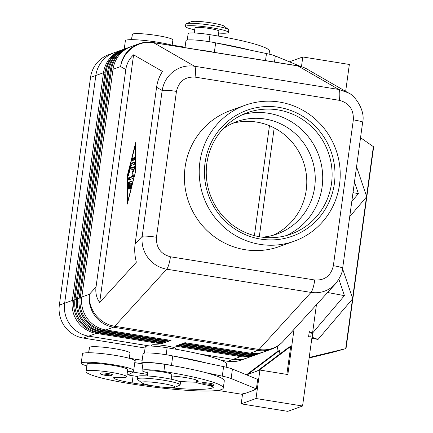 <?xml version="1.0" encoding="UTF-8"?>
<svg xmlns="http://www.w3.org/2000/svg" width="433" height="433" viewBox="0 0 433 433"><rect width="100%" height="100%" fill="white"/><g stroke="black" fill="none" stroke-linecap="round" stroke-linejoin="round"><path stroke-width="0.65" d="M223 128.882A59.689 58.038 -109.8 0 1 236.764 121.641A59.689 58.038 -109.8 0 1 265.072 119.015A59.689 58.038 -109.8 0 1 314.694 187.067A59.689 58.038 -109.8 0 1 277.272 233.939A59.689 58.038 -109.8 0 1 262.057 237.154M174.732 45.995A26.494 2.934 -172.2 0 0 148.075 40.864A26.494 2.934 -172.2 0 0 126.03 40.161A26.494 2.934 -172.2 0 0 125.381 40.68L124.228 49.102M131.518 39.657L132.211 34.635A56.977 6.306 7.8 0 1 132.384 34.239A20.475 2.268 7.8 0 1 153.58 35.008A20.475 2.268 7.8 0 1 172.891 39.939L172.172 45.211M187.262 40.031L188.133 33.65A18.067 1.997 7.8 0 1 194.807 33.011A18.067 1.997 7.8 0 1 210 34.672A77.079 8.53 7.8 0 1 269.44 51.24L269.045 54.125M204.641 50.807A18.067 1.997 7.8 0 1 207.726 51.273A77.079 8.53 7.8 0 1 213.934 52.301M218.2 36.042L218.876 31.095A12.043 1.331 -172.2 0 0 209.588 28.508A12.043 1.331 -172.2 0 0 195.012 27.826L194.303 32.989M112.104 374.502A6.024 0.666 7.8 0 1 112.439 374.783C111.07 375.687 114.339 376.293 105.208 375.319C101.403 374.74 99.834 374.015 100.505 373.149A6.024 0.666 7.8 0 1 107.795 373.49A6.024 0.666 7.8 0 1 112.104 374.502M156.578 87.266L162.169 90.481A12.043 1.331 7.8 0 1 167.447 90.356A12.043 1.331 7.8 0 1 176.453 91.401C178.84 81.307 185.043 76.544 195.061 77.112A12.043 2.474 -80.9 0 0 195.489 69.783A12.043 2.474 -80.9 0 0 194.514 66.238C186.829 65.134 179.819 66.882 173.471 71.477C167.273 76.284 163.501 82.622 162.169 90.481L142.192 236.326C141.38 244.131 143.301 251.259 147.962 257.705C152.817 264.006 159.063 267.838 166.71 269.196A12.043 2.474 -80.9 0 0 168.81 264.541A12.043 2.474 -80.9 0 0 170.445 256.78C160.713 254.166 156.053 247.654 156.47 237.246A12.043 1.331 -172.2 0 0 147.469 236.201A12.043 1.331 -172.2 0 0 142.192 236.326L135.091 244.125C134.322 249.96 134.75 255.984 136.363 262.198L99.671 302.494C96.499 297.985 95.282 292.827 96.029 287.019L125.814 69.556C126.663 63.754 129.256 58.845 133.597 54.818L162.494 71.45C159.376 76.181 157.406 81.453 156.578 87.266L135.091 244.125M342.633 268.341A12.043 1.331 -172.2 0 0 342.644 268.298A12.043 1.331 -172.2 0 0 340.809 267.307A12.043 1.331 -172.2 0 0 333.356 265.705C330.969 275.799 324.766 280.562 314.748 279.994A12.043 2.474 99.1 0 1 313.108 287.761A12.043 2.474 99.1 0 1 311.013 292.41C318.688 293.52 325.605 291.81 331.759 287.279L335.662 283.642M195.061 77.112L339.358 100.326C349.095 102.94 353.756 109.452 353.333 119.86A12.043 1.331 7.8 0 1 360.792 121.462A12.043 1.331 7.8 0 1 362.621 122.447C365.668 110.28 354.562 95.136 348.235 92.803L338.812 89.458L194.514 66.238L153.58 42.683A28.908 5.943 -80.9 0 0 153.136 42.521A28.908 5.943 -80.9 0 0 153.033 42.51M122.425 49.768A28.908 28.107 70.2 0 0 121.624 50.044A28.908 28.107 70.2 0 0 114.442 53.93A28.908 28.107 70.2 0 0 103.503 72.739L72.316 300.437A28.908 28.107 70.2 0 0 77.74 321.881A28.908 28.107 70.2 0 0 96.348 333.394L161.514 343.878L163.1 343.304L97.934 332.82A28.908 28.107 -109.8 0 1 79.326 321.308A28.908 28.107 -109.8 0 1 73.902 299.863L105.095 72.165A28.908 28.107 -109.8 0 1 116.028 53.356A28.908 28.107 -109.8 0 1 123.216 49.47L124.271 49.086A28.908 28.107 70.2 0 0 117.089 52.978A28.908 28.107 70.2 0 0 106.15 71.786L74.958 299.484A28.908 28.107 70.2 0 0 80.381 320.923A28.908 28.107 70.2 0 0 98.989 332.441L164.161 342.925L165.747 342.351L100.575 331.867A28.908 28.107 -109.8 0 1 81.972 320.35A28.908 28.107 -109.8 0 1 76.549 298.911L107.736 71.212A28.908 28.107 -109.8 0 1 118.674 52.404A28.908 28.107 -109.8 0 1 125.857 48.518L126.918 48.133A28.908 28.107 70.2 0 0 119.73 52.02A28.908 28.107 70.2 0 0 108.797 70.833L77.604 298.526A28.908 28.107 70.2 0 0 83.028 319.971A28.908 28.107 70.2 0 0 101.636 331.483L166.802 341.967L168.388 341.399L103.222 330.915A28.908 28.107 -109.8 0 1 84.614 319.397A28.908 28.107 -109.8 0 1 79.19 297.958L110.383 70.26A28.908 28.107 -109.8 0 1 121.321 51.451A28.908 28.107 -109.8 0 1 128.504 47.56L129.559 47.181A28.908 28.107 70.2 0 0 122.377 51.067A28.908 28.107 70.2 0 0 111.438 69.875L80.251 297.574A28.908 28.107 70.2 0 0 85.674 319.018A28.908 28.107 70.2 0 0 104.277 330.531L169.449 341.015L171.035 340.441L105.868 329.957A28.908 28.107 -109.8 0 1 87.26 318.444A28.908 28.107 -109.8 0 1 81.837 297L113.029 69.307A28.908 28.107 -109.8 0 1 123.962 50.493A28.908 28.107 -109.8 0 1 131.15 46.607L138.739 43.868A28.908 28.107 -109.8 0 0 131.556 47.754A28.908 28.107 -109.8 0 0 120.618 66.568L125.814 69.556M125.072 48.815A28.908 28.107 70.2 0 0 124.271 49.086M127.713 47.857A28.908 28.107 70.2 0 0 126.918 48.133M130.36 46.905A28.908 28.107 70.2 0 0 129.559 47.181M105.868 329.957L113.457 327.218L257.759 350.438A28.908 28.107 -109.8 0 0 271.464 349.166L263.876 351.905A28.908 28.107 -109.8 0 1 250.166 353.176L184.999 342.692L183.413 343.261L248.58 353.75A28.908 28.107 70.2 0 0 262.29 352.478L261.229 352.857A28.908 28.107 -109.8 0 1 247.524 354.129L182.353 343.645L180.767 344.219L245.939 354.703A28.908 28.107 70.2 0 0 259.643 353.431L258.588 353.81A28.908 28.107 -109.8 0 1 244.878 355.082L179.711 344.598L178.125 345.171L243.292 355.655A28.908 28.107 70.2 0 0 256.996 354.383L255.941 354.768A28.908 28.107 -109.8 0 1 242.231 356.04L177.065 345.55L175.479 346.124L240.645 356.608A28.908 28.107 70.2 0 0 254.355 355.336A28.908 28.107 70.2 0 0 255.14 355.038M256.996 354.383A28.908 28.107 70.2 0 0 257.787 354.086M259.643 353.431A28.908 28.107 70.2 0 0 260.433 353.133M262.29 352.478A28.908 28.107 70.2 0 0 263.075 352.175M174.64 387.356L179.706 385.251A21.677 2.398 -172.2 0 0 180.139 384.861A21.677 2.398 -172.2 0 0 163.425 380.201A21.677 2.398 -172.2 0 0 137.185 378.972A21.677 2.398 -172.2 0 0 137.494 379.465L141.808 382.859A16.86 1.867 -172.2 0 0 154.57 386.101A16.86 1.867 -172.2 0 0 174.64 387.356A16.86 1.867 -172.2 0 0 161.974 383.427A16.86 1.867 -172.2 0 0 141.808 382.859M180.139 384.861L180.464 382.485A21.677 2.398 -172.2 0 0 163.75 377.83A21.677 2.398 -172.2 0 0 137.51 376.602L137.185 378.972M151.415 346.075L151.539 345.177A12.043 1.331 7.8 0 1 166.115 345.859A12.043 1.331 7.8 0 1 175.403 348.446L175.311 349.128M218.605 33.07A21.677 2.398 -172.2 0 0 228.424 32.405L228.748 30.029A21.677 2.398 -172.2 0 0 228.435 29.536A21.677 2.398 -172.2 0 0 212.029 25.368A21.677 2.398 -172.2 0 0 186.222 23.755A21.677 2.398 -172.2 0 0 185.789 24.145L185.465 26.516A21.677 2.398 -172.2 0 0 194.742 29.801M228.435 29.536L224.121 26.148A16.86 1.867 -172.2 0 0 211.358 22.906A16.86 1.867 -172.2 0 0 191.289 21.65L186.222 23.755M228.424 32.405A21.677 2.398 -172.2 0 0 211.705 27.744A21.677 2.398 -172.2 0 0 185.465 26.516M171.192 379.205L171.831 374.54A12.043 1.331 -172.2 0 0 162.543 371.952A12.043 1.331 -172.2 0 0 148.259 371.032A12.043 1.331 -172.2 0 0 147.967 371.27L147.323 375.936M226.161 367.211L226.556 364.321A77.079 8.53 -172.2 0 0 167.111 347.753A18.067 1.997 -172.2 0 0 151.923 346.097A18.067 1.997 -172.2 0 0 145.244 346.736L144.373 353.111M129.283 358.297L130.008 353.025A20.475 2.268 -172.2 0 0 110.696 348.094A20.475 2.268 -172.2 0 0 89.501 347.326A56.977 6.306 -172.2 0 0 89.322 347.721L88.635 352.738M147.761 372.748A18.067 1.997 7.8 0 1 141.997 370.453A18.067 1.997 7.8 0 1 148.671 369.814A18.067 1.997 7.8 0 1 163.863 371.471A77.079 8.53 7.8 0 1 223.304 388.038A77.079 8.53 7.8 0 1 130.008 383.687A56.977 6.306 7.8 0 1 86.07 371.438A56.977 6.306 7.8 0 1 86.248 371.043A20.475 2.268 7.8 0 1 107.444 371.812A20.475 2.268 7.8 0 1 126.755 376.742A20.475 2.268 7.8 0 1 126.69 376.883A20.475 2.268 7.8 0 1 118.453 377.43A12.043 1.331 -172.2 0 0 113.565 377.836A12.043 1.331 -172.2 0 0 113.581 377.928A24.086 2.668 -172.2 0 0 132.125 382.924A67.445 7.464 -172.2 0 0 154.478 386.084M141.997 370.453L142.971 363.336A18.067 1.997 7.8 0 1 149.65 362.697A18.067 1.997 7.8 0 1 164.838 364.359A77.079 8.53 7.8 0 1 172.215 365.587L171.468 365.43A19.268 2.133 -172.2 0 0 151.994 362.681A19.268 2.133 -172.2 0 0 141.78 363.173A19.268 2.133 -172.2 0 0 142.874 364.072M127.481 371.471A26.494 2.934 -172.2 0 0 133.05 370.967A26.494 2.934 -172.2 0 0 133.7 370.448A26.494 2.934 -172.2 0 0 110.572 364.332A26.494 2.934 -172.2 0 0 81.842 362.73A26.494 2.934 -172.2 0 0 81.193 363.255A26.494 2.934 -172.2 0 0 86.833 365.896M133.7 370.448L134.999 360.96A26.494 2.934 -172.2 0 0 111.871 354.849A26.494 2.934 -172.2 0 0 83.147 353.241A26.494 2.934 -172.2 0 0 82.492 353.766L81.193 363.255M213.707 384.228A6.024 0.666 7.8 0 1 214.043 384.509C212.673 385.413 215.943 386.02 206.812 385.045C203.007 384.461 201.437 383.741 202.108 382.875A6.024 0.666 7.8 0 1 209.399 383.216A6.024 0.666 7.8 0 1 213.707 384.228M232.597 123.335A59.689 58.038 -109.8 0 1 306.228 190.125A59.689 58.038 -109.8 0 1 272.979 235.298M205.058 162.808A66.915 65.069 -109.8 0 1 278.738 107.319A66.915 65.069 -109.8 0 1 334.373 183.614A66.915 65.069 -109.8 0 1 260.688 239.103A66.915 65.069 -109.8 0 1 205.058 162.808M206.855 163.371A64.506 62.725 -109.8 0 1 247.297 112.721A64.506 62.725 -109.8 0 1 331.516 183.43A64.506 62.725 -109.8 0 1 291.073 234.08A64.506 62.725 -109.8 0 1 206.855 163.371M242.669 114.61A64.506 62.725 -109.8 0 1 268.492 113.273A64.506 62.725 -109.8 0 1 322.12 186.818A64.506 62.725 -109.8 0 1 286.305 235.584M339.537 184.447A72.262 70.265 -109.8 0 1 294.234 241.186A72.262 70.265 -109.8 0 1 199.894 161.974A72.262 70.265 -109.8 0 1 245.197 105.235A72.262 70.265 -109.8 0 1 339.537 184.447M294.234 241.186L279.426 246.529A72.262 70.265 -109.8 0 1 185.08 167.317A72.262 70.265 -109.8 0 1 230.383 110.577L245.197 105.235M150.045 346.037L88.668 336.165A28.908 28.107 -109.8 0 1 64.641 303.208A28.908 28.107 70.2 0 0 70.07 324.647A28.908 28.107 70.2 0 0 88.673 336.16L150.078 346.037M145.077 347.997L83.38 338.07A28.908 28.107 70.2 0 1 59.348 305.113L90.54 77.41A28.908 28.107 70.2 0 1 108.661 54.71L113.955 52.804A28.908 28.107 70.2 0 0 106.772 56.696A28.908 28.107 70.2 0 0 95.834 75.504A28.908 28.107 -109.8 0 1 113.955 52.804A28.908 28.107 -109.8 0 1 114.518 52.604M274.203 127.897L259.291 236.716L274.197 127.897M59.348 305.113L64.641 303.208L95.834 75.499L64.647 303.203L72.316 300.437L73.816 300.534M199.976 354.064L232.976 359.374A28.908 28.107 70.2 0 0 246.686 358.107A28.908 28.107 -109.8 0 1 232.981 359.379L200.041 354.08M247.248 357.902A28.908 28.107 -109.8 0 1 246.686 358.113L254.355 355.336M254.409 235.628L269.467 125.7M220.998 360.213L227.693 361.29A28.908 28.107 70.2 0 0 241.398 360.018L246.686 358.113M345.696 348.646L373.365 146.635L373.652 146.933L346.027 348.576L309.211 357.474M351.807 201.394L358.41 193.654L354.465 182.012M342.573 268.736L352.581 298.272L352.484 298.992L318.006 339.45L312.166 337.291L312.783 332.788L344.441 295.642L338.866 279.198M356.554 166.77L366.556 196.284L366.453 197.004L349.723 216.635M318.006 339.45L311.836 338.297M344.441 295.642L327.602 292.491M358.41 193.654L353.009 192.642M346.027 348.576L332.29 352.413L309.135 358.015M308.594 336.679L309.292 331.613L311.332 332.517L310.715 337.02L308.594 336.679L309.292 331.613M310.715 337.02L308.783 336.658M311.332 332.517L309.4 332.154M242.572 393.862L241.203 403.859L287.75 411.35L302.559 406.008L316.431 304.762M345.669 91.325L349.35 64.463L302.797 56.972L289.488 61.773M373.365 146.635L360.532 137.721M276.866 351.894L277.667 346.043M241.203 403.859L256.011 398.517L302.559 406.008M246.453 374.794L277.986 351.049L279.572 350.476L279.004 354.643M294.029 329.356L287.842 374.55L259.914 370.058L257.267 371.011L289.092 347.039L290.684 346.47L286.857 374.393M257.267 371.011L247.746 374.442L279.572 350.476M247.746 374.442L246.604 374.859M258.853 370.437L290.684 346.47M301.465 66.687L302.797 56.972M256.011 398.517L259.914 370.058M217.729 390.387L241.571 394.225L243.687 393.462L244.618 393.608L255.194 389.792L255.264 389.283M255.194 389.792L254.263 389.646L256.379 388.883L231.125 378.539A24.086 2.668 -172.2 0 0 222.291 376.131L205.426 372.58A77.079 8.53 7.8 0 1 224.278 380.926L223.304 388.038M300.551 66.417L275.312 55.965A24.086 2.668 -172.2 0 0 266.479 53.557L249.614 50.006A77.079 8.53 7.8 0 0 216.403 43.019L249.614 50.006M147.534 374.404A12.043 1.331 7.8 0 1 147.225 374.356L133.261 372.104L128.065 374.929A24.086 2.668 -172.2 0 0 133.099 375.806A67.445 7.464 -172.2 0 0 137.542 376.504M178.899 381.327A67.445 7.464 -172.2 0 0 196.192 382.204M256.379 388.883L257.678 379.395L232.424 369.051A24.086 2.668 -172.2 0 0 223.596 366.643L172.767 355.942A19.268 2.133 -172.2 0 0 153.293 353.193A19.268 2.133 -172.2 0 0 143.079 353.685L141.78 363.173M142.517 363.899L134.766 362.654M133.261 372.104L133.44 370.783M172.215 365.587A77.079 8.53 7.8 0 1 205.426 372.58M127.031 374.729A24.086 2.668 -172.2 0 0 128.065 374.929M173.514 356.099A77.079 8.53 7.8 0 1 206.725 363.092M86.07 371.438L87.049 364.321A56.977 6.306 7.8 0 1 87.222 363.931A20.475 2.268 7.8 0 1 108.418 364.7A20.475 2.268 7.8 0 1 127.73 369.63L126.755 376.742M168.697 387.643A67.445 7.464 -172.2 0 0 213.096 387.595A16.86 1.867 -172.2 0 0 213.263 387.378A16.86 1.867 -172.2 0 0 207.526 385.154M203.44 384.304A16.86 1.867 -172.2 0 0 203.277 384.271A12.043 1.331 7.8 0 1 196.144 382.058A12.043 1.331 7.8 0 1 197.042 381.684A16.86 1.867 -172.2 0 0 198.303 381.164A16.86 1.867 -172.2 0 0 189.21 378.231A16.86 1.867 -172.2 0 0 171.625 376.017M142.181 360.256A67.445 7.464 7.8 0 1 135.377 359.201A24.086 2.668 7.8 0 1 129.31 358.123M169.449 341.015L169.709 340.23M166.802 341.967L167.068 341.182M164.161 342.925L164.421 342.14M161.514 343.878L161.774 343.093M129.797 184.052L128.872 184.388L128.85 187.213L128.347 189.08L128.265 184.041L128.742 182.179L132.06 180.989L132.016 182.688L130.761 187.651L130.42 188.328L130.463 186.634L131.248 183.527L130.328 183.863L129.38 188.707L129.797 184.052L130.29 184.133M132.179 181.422L129.673 182.331L129.196 184.269M131.248 183.527L131.784 183.614M134.685 157.488L134.36 159.864L132.233 160.621L132.59 158.245L134.739 157.498M134.831 157.921L133.521 158.397L133.045 160.334M135.183 171.966L135.421 144.822L127.865 174.602L127.627 201.746L135.448 172.004M135.421 144.822L135.724 144.871M127.556 174.716L135.746 142.446L135.491 171.852L127.302 204.122L127.556 174.716L127.859 174.764M131.167 165.52L128.466 175.506L128.509 173.806L131.34 163.203L134.663 162.012L134.306 164.388L131.167 165.52M134.782 162.451L132.271 163.355L131.621 165.357M132.498 176.318L131.919 173.14L133.472 169.2L130.934 170.109L131.286 167.733L134.62 166.537L134.457 168.621L132.807 172.821L133.418 176.204L132.969 178.401L128.428 180.031L128.78 177.654L132.498 176.318L133.429 176.464L129.711 177.806L129.24 179.744M131.919 173.14L132.85 173.292L133.429 176.464M133.472 169.2L134.187 169.314M134.739 166.97L132.222 167.88L131.746 169.823M133.597 54.818L99.671 302.494M349.361 93.49L307.268 69.226A28.908 28.205 119.9 0 0 297.882 65.897L338.812 89.458A12.043 2.474 99.1 0 1 339.791 92.998A12.043 2.474 99.1 0 1 339.358 100.326M172.193 45.043A24.086 2.668 -172.2 0 0 178.261 46.12A67.445 7.464 -172.2 0 0 185.064 47.17M216.403 43.019L215.656 42.862A19.268 2.133 -172.2 0 0 196.176 40.112A19.268 2.133 -172.2 0 0 185.968 40.599L184.999 47.646M214.838 52.447L214.357 52.344A19.268 2.133 -172.2 0 0 200.517 50.141M131.643 39.657L132.384 34.239M111.07 375.368A5.061 0.557 -172.2 0 0 107.454 374.513A5.061 0.557 -172.2 0 0 101.452 374.128A5.061 0.557 -172.2 0 0 105.23 375.314A5.061 0.557 -172.2 0 0 110.079 375.795A5.061 0.557 -172.2 0 0 111.07 375.368M113.029 69.307L120.618 66.568A28.908 28.205 119.9 0 1 132.357 47.814A28.908 28.205 119.9 0 1 153.58 42.683L297.882 65.897A28.908 5.943 99.1 0 0 297.439 65.74A28.908 5.943 99.1 0 0 297.336 65.724M96.029 287.019L89.425 294.267A28.908 26.987 42.3 0 0 95.753 315.035A28.908 26.987 42.3 0 0 114.734 326.265L166.71 269.196L311.013 292.41L259.037 349.485A28.908 26.987 42.3 0 0 279.55 344.603A28.908 26.987 42.3 0 0 283.03 341.437L335.342 283.999M81.837 297L89.425 294.267A28.908 28.107 -109.8 0 0 94.849 315.706A28.908 28.107 -109.8 0 0 113.457 327.218A28.908 5.943 -80.9 0 0 114.079 326.872A28.908 5.943 -80.9 0 0 114.734 326.265L259.037 349.485A28.908 5.943 99.1 0 1 258.382 350.091A28.908 5.943 99.1 0 1 257.759 350.438L250.166 353.176M105.095 72.165L107.644 71.883M76.462 299.582L73.902 299.863M107.736 71.212L110.291 70.925M79.109 298.624L76.549 298.911M110.383 70.26L112.937 69.973M81.75 297.671L79.19 297.958M232.976 359.374L240.645 356.608L240.91 355.823M243.552 354.871L243.292 355.655L242.231 356.04M246.198 353.918L245.939 354.703L244.878 355.082M248.845 352.96L248.58 353.75L247.524 354.129M89.501 347.326L88.76 352.738M164.838 364.359L163.863 371.471M212.673 385.094A5.061 0.557 -172.2 0 0 209.058 384.239A5.061 0.557 -172.2 0 0 203.055 383.855A5.061 0.557 -172.2 0 0 206.833 385.04A5.061 0.557 -172.2 0 0 211.683 385.522A5.061 0.557 -172.2 0 0 212.673 385.094M90.54 77.41L103.503 72.739L105.002 72.836M83.38 338.07L88.668 336.165M227.693 361.29L232.981 359.379M88.673 336.16L96.348 333.394L96.619 332.576M147.225 374.356L147.453 372.672M231.125 378.539L232.424 369.051M222.291 376.131L223.596 366.643M171.468 365.43L172.767 355.942M87.222 363.931L86.248 371.043M133.099 375.806L132.125 382.924M213.16 387.124L213.096 387.595M197.231 380.331L197.042 381.684M135.377 359.201L134.901 362.675M167.111 347.753L166.158 354.735M103.222 330.915L104.277 330.531L104.553 329.713M100.575 331.867L101.636 331.483L101.907 330.666M97.934 332.82L98.989 332.441L99.26 331.624M129.31 187.608L129.797 187.689M128.228 188.566L128.623 188.626M128.265 184.041L129.196 184.193M128.742 182.179L129.673 182.331M130.463 186.634L130.993 186.715M132.59 158.245L133.521 158.397M128.509 173.806L129.039 173.893M131.031 163.88L131.962 164.031M131.34 163.203L132.271 163.355M128.78 177.654L129.711 177.806M131.286 167.733L132.222 167.88M314.748 279.994L170.445 256.78M353.333 119.86L333.356 265.705M156.47 237.246L176.453 91.401M209.042 41.649L210 34.672M178.201 46.553L178.261 46.12M215.656 42.862L214.357 52.344M266.479 53.557L265.516 60.604M275.312 55.965L274.479 62.043M335.348 283.988C340.008 278.018 342.438 272.785 342.638 268.298L362.621 122.447M138.739 43.868A28.908 28.908 0 0 1 153.136 42.521L297.439 65.74A28.908 28.908 0 0 1 307.268 69.226M113.955 52.81L121.624 50.044M196.425 380.017L196.144 382.058M271.464 349.166A28.908 28.908 0 0 0 283.03 341.437"/></g></svg>
